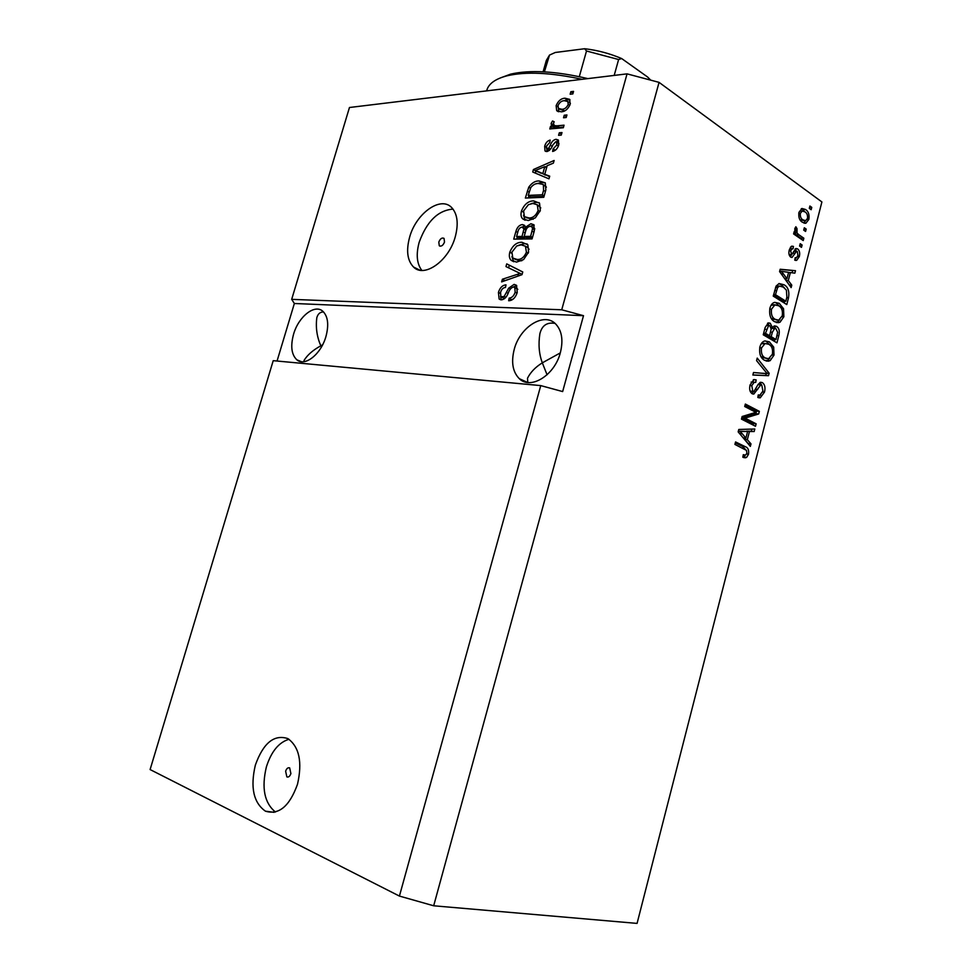 <?xml version="1.0" encoding="UTF-8"?>
<svg xmlns="http://www.w3.org/2000/svg" width="972" height="972" viewBox="0 0 972 972"><rect width="100%" height="100%" fill="white"/><g stroke="black" fill="none" stroke-linecap="round" stroke-linejoin="round"><path stroke-width="1.46" d="M285.622 771.209L286.862 776.895C288.562 777.43 289.911 776.324 290.895 773.578L289.668 767.892C287.955 767.358 286.606 768.451 285.622 771.209M255.369 765.037C250.156 787.344 253.498 802.714 265.417 811.17C278.879 815.229 289.571 806.262 297.505 784.246C302.499 762.157 299.303 746.946 287.931 738.623C274.201 734.103 263.339 742.912 255.369 765.037M289.012 739.279C278.855 742.304 271.322 751.49 266.401 766.811C261.371 787.964 264.396 803.042 275.465 812.033M438.797 242.089L439.283 245.758C441.312 246.73 443.062 245.491 444.52 242.04L444.034 238.383C441.993 237.399 440.255 238.638 438.797 242.089M409.589 237.326C406.041 250.642 407.341 260.532 413.489 266.996C424.217 278.296 448.906 260.885 455.285 236.706C458.687 223.669 457.484 213.962 451.688 207.583C440.62 195.579 415.895 213.561 409.589 237.326M453.025 209.102C438.056 210.304 426.781 221.373 419.175 242.283C415.919 254.336 416.794 263.704 421.824 270.41M293.556 334.271C290.361 346.19 291.466 354.719 296.897 359.847C304.892 366.942 321.052 354.197 325.948 336.494C329.046 324.721 327.989 316.289 322.765 311.21C314.6 303.762 298.428 316.775 293.556 334.271M321.368 347.113L320.845 345.801C313.033 350.066 307.444 354.926 304.09 360.357L303.908 361.681M514.212 349.446C511.017 362.216 512.706 371.96 519.303 378.679C530.615 390.149 554.72 375.289 560.37 352.617C563.432 340.139 561.865 330.577 555.656 323.955C544.053 311.708 519.838 327.066 514.212 349.446M547.078 374.779L542.327 362.835C535.402 367.137 530.457 372.288 527.48 378.29L527.832 382.494M555.061 323.397C547.054 322.011 542.012 325.426 539.897 333.615C538.221 344.331 539.035 354.063 542.327 362.835L560.297 352.909M323.53 311.915C320.104 311.963 317.868 313.907 316.799 317.759C315.584 327.588 316.933 336.944 320.845 345.801L322.643 344.756M540.748 385.605L399.419 896.075L150.101 769.557L273.217 360.673L540.748 385.605L562.654 391.57L583.504 315.681L561.731 309.789L291.685 299.352L349.458 107.503L627.049 73.86L659.065 82.365L821.899 201.945L637.073 923.4L433.682 905.783L659.065 82.365M561.731 309.789L627.049 73.86M514.127 284.371L516.521 285.318L517.238 292.475C515.488 297.797 512.621 300.555 508.66 300.761L509.158 298.125C511.928 297.857 513.933 295.877 515.148 292.183L514.796 287.505L513.447 286.995C511.102 287.736 509.352 289.802 508.21 293.204C506.57 297.286 504.261 299.51 501.309 299.85L499.122 299.012L498.429 292.414C499.936 287.676 502.463 285.148 505.999 284.845L505.489 287.457C503.168 287.651 501.516 289.291 500.556 292.39L500.872 296.776L504.152 296.472L508.672 288.162L514.127 284.371L516.727 285.719L513.337 286.995M506.728 263.886L522.766 271.966L522 274.675L501.637 281.892L502.403 279.219L520.19 273.436L505.975 266.571L506.728 263.886L522.754 272.026M528.586 252.149L523.592 259.585L516.569 262.1L511.114 260.289C509.328 258.467 508.903 255.77 509.814 252.173C512.645 245.442 516.691 242.15 521.94 242.271L527.832 244.762L528.586 252.149M540.323 210.426L535.329 217.874L528.282 220.559L522.632 218.797C520.968 217.035 520.579 214.435 521.466 210.997C524.285 204.29 528.343 200.925 533.616 200.888L539.545 203.172L540.323 210.426M544.757 174.316L549.715 176.163L548.961 178.848L532.729 172.008L533.421 169.529L554.125 160.477L553.372 163.15L547.187 165.677L544.757 174.316L549.557 176.71M570.868 91.696L573.553 91.38L572.848 93.932L570.151 94.223L570.868 91.696L573.055 93.178M564.89 98.196L569.616 99.326L570.175 104.247C568.085 109.143 565.084 111.671 561.184 111.816L556.701 110.662L556.118 105.717C558.135 100.93 561.063 98.415 564.89 98.196L567.356 99.849L570.005 99.897M564.246 115.218L566.931 114.963L566.214 117.515L563.529 117.77L564.246 115.218L566.445 116.676M556.992 125.825L564.052 125.181L563.335 127.745L549.788 128.948L550.504 126.409L552.655 126.214L551.44 125.327L551.112 123.444L552.509 120.978L554.162 121.755L553.433 123.493L554.368 125.619L556.992 125.825L559.471 127.429L563.517 127.077M559.301 132.775L561.986 132.544L561.257 135.108L558.584 135.327L559.301 132.775L561.512 134.209M556.033 139.288L558.353 140.053L558.718 145.01C557.551 148.631 555.51 150.781 552.618 151.45L553.104 148.91L556.822 144.974L556.677 142.179L555.644 141.827L552.825 144.974C551.489 148.558 549.52 150.745 546.92 151.559L544.988 150.903L544.685 146.189C545.693 142.799 547.515 140.758 550.164 140.077L549.678 142.605L546.629 145.946L546.641 148.765L548.718 148.133L550.298 145.205C551.586 141.754 553.505 139.786 556.033 139.288L558.523 140.879L556.02 141.839M539.12 180.962L545.28 182.833L545.839 189.941L543.773 197.292L525.354 198.045L528.768 187.183C531.866 182.845 535.317 180.78 539.12 180.962L541.635 182.481L545.28 182.833M530.931 223.718L533.871 224.763L534.236 231.19L532.061 238.918L513.738 239.124L515.913 231.433C517.104 227.29 519.267 224.994 522.401 224.544L524.576 225.358L525.451 227.241L530.931 223.718L534.223 225.2M744.989 418.13L756.143 423.828L755.511 426.258L741.454 419.126L742.134 416.502L755.9 412.335L744.71 406.515L745.354 404.06L759.351 411.363L758.682 413.963L744.989 418.13L742.158 417.851L753.324 423.537L756.143 423.828M762.364 382.603C764.843 384.462 765.559 387.646 764.49 392.129L760.201 397.84L757.82 397.439L758.257 394.911L759.934 395.118L762.935 391.06L761.781 385.058L760.797 384.876L753.835 394.049L752.182 393.745C749.813 392.068 749.12 389.104 750.105 384.851L754.041 379.554L756.155 379.906L755.706 382.433L754.26 382.239L751.769 385.653L752.85 391.327L753.932 391.546L758.124 384.402L760.626 382.275L762.364 382.603L760.128 382.433M757.224 358.097L769.144 373.212L768.512 375.702L752.85 375.034L753.494 372.519L767.2 373.698L756.568 360.624L757.224 358.097M774.004 355.108L770.103 360.721L764.794 360.405C760.614 358.34 758.974 353.869 759.885 346.968C760.93 343.432 762.619 341.415 764.964 340.929L769.374 341.865L773.676 347.089L774.004 355.108L772.169 354.999M783.857 316.763L779.994 322.254L774.745 321.781C770.614 319.594 768.998 315.062 769.909 308.185C770.893 304.819 772.485 302.875 774.696 302.341L779.289 303.361L783.541 308.719L783.857 316.763L782.01 316.69M804.318 227.776L806.189 229.088L805.581 231.445L803.71 230.133L804.318 227.776M805.484 209.466C808.388 211.203 809.53 214.496 808.886 219.368L805.897 223.232L802.313 222.199C799.446 220.474 798.328 217.181 798.972 212.321L801.961 208.47L805.484 209.466L802.617 209.539L804.925 211.847M748.525 454.24L746.593 457.448L742.839 457.229L743.288 454.689L745.427 455.115L746.921 453.341L746.484 450.388L734.917 444.423L735.561 441.944L745.208 446.646C747.978 447.472 749.084 450.012 748.525 454.24L746.678 454.009M788.304 280.568L791.779 285.136L791.147 287.603L779.58 271.577L780.176 269.244L795.497 270.702L794.853 273.156L790.37 272.561L788.304 280.568L786.032 280.531M797.66 248.905C799.579 250.521 800.126 253.085 799.312 256.596L796.663 260.362L794.768 260.168L795.205 257.677L796.372 257.835L797.988 255.502L797.283 251.432L796.554 251.25L792.107 257.386L790.686 257.094C788.948 255.551 788.474 253.17 789.276 249.95L791.779 246.159L793.444 246.402L793.006 248.893L792.071 248.759L790.686 250.8L791.633 254.688L795.959 248.492L797.66 248.905L795.205 248.905M800.211 243.705L802.094 244.993L801.487 247.35L799.604 246.062L800.211 243.705M798.875 234.774L803.844 238.213L803.237 240.57L793.602 233.936L794.221 231.555L795.764 232.624L794.768 228.627L795.861 226.755L797.016 228.602L797.016 232.988L798.875 234.774L796.019 234.811L800.989 238.237L803.844 238.213M809.907 206.028L811.766 207.376L811.158 209.721L809.299 208.373L809.907 206.028M783.991 284.76C788.061 286.91 789.568 291.26 788.523 297.809L786.785 304.564L773.238 296.108L776.13 286.047L779.119 283.532L783.991 284.76L781.136 284.699L784.513 287.991M776.592 326.373C779.167 328.147 779.896 331.27 778.779 335.729L776.956 342.837L763.251 334.793L765.11 327.552L768.378 322.898L770.225 323.239L772.436 327.552L774.453 325.899L776.592 326.373L773.761 326.24L775.875 328.718M747.334 439.733L750.992 443.852L750.348 446.391L738.161 431.884L738.781 429.478L754.807 429.004L754.163 431.532L749.461 431.495L747.334 439.733L744.516 439.405L748.185 443.524L750.992 443.852M399.419 896.075L433.682 905.783M277.056 361.025L294.358 303.495L291.685 299.352M745.317 455.139L743.774 457.095L746.593 457.448M743.774 457.095L743.143 457.362M735.318 442.868L742.389 446.306L745.208 446.646M742.389 446.306L745.767 449.769M789.325 285.088L791.779 285.136M780.115 269.487L795.497 270.702M792.642 270.666L792.095 272.792M788.547 272.537L790.37 272.561M785.911 278.757L785.607 279.936M783.578 274.068L786.943 278.77L788.596 272.318L781.294 271.322L783.578 274.068L781.354 274.031M784.744 278.733L786.943 278.77M779.641 271.31L781.294 271.322M797.611 256.584L799.312 256.596M796.056 257.872L794.841 259.803M794.039 251.25L796.554 251.25M793.687 251.384L796.275 251.384M791.573 254.7L790.26 256.754M791.244 246.402L793.444 246.402M790.455 247.204L790.175 248.771M789.762 248.771L792.071 248.759M789.082 250.8L790.686 250.8M789.094 254.579L791.111 254.579M795.035 249.087L796.469 251.25M799.883 245.005L802.094 244.993M800.989 238.237L800.819 238.905M797.016 232.988L794.148 233.025L795.764 232.624M794.768 228.639L797.016 228.602M794.707 230.121L796.433 230.097M794.148 233.025L796.019 234.811M809.542 207.437L811.766 207.376M807.137 219.405L808.886 219.368M805.606 220.693L803.723 222.989M801.268 208.761L802.617 209.539M800.272 211.082L802.216 211.033L800.333 213.366C800.09 216.61 800.952 218.773 802.921 219.842L805.667 220.68L807.538 218.348C807.781 215.116 806.93 212.965 804.974 211.884L802.216 211.033M800.029 219.866L804.719 220.705M798.753 213.403L800.333 213.366M800.065 219.903L802.921 219.842M803.966 229.125L806.189 229.088M786.725 297.76L788.523 297.809M784.793 301.174L784.319 303.021M778.851 283.605L781.136 284.699M778.997 286.29L776.008 286.303M773.481 295.172L782.995 301.126L785.838 301.199L786.883 297.104L786.409 290.142L783.347 287.129L779.568 286.096L777.624 287.53L775.462 294.698L785.838 301.199M773.615 294.65L775.462 294.698M774.66 290.592L776.507 290.628M775.534 287.493L777.624 287.53M779.799 319.691L777.163 322.145L779.994 322.254M777.163 322.145L776.227 322.473M774.538 302.389L779.289 303.361M776.446 303.276L779.653 306.459M781.512 308.659L783.541 308.719M774.514 305.026L771.1 305.232M771.161 318.281L776.98 320.092M771.525 309.157C770.857 314.43 772.145 317.844 775.389 319.387L778.669 320.165L782.278 315.815C782.934 310.724 781.719 307.359 778.633 305.743L774.878 304.916L771.525 309.157L769.703 309.096M772.546 319.278L775.389 319.387M772.448 304.746L775.304 304.831M774.951 339.459L774.453 341.379M767.722 323.129L770.225 323.239M767.552 323.226L769.192 325.523M771.063 327.491L772.436 327.552M768.585 335.692L768.366 336.543L773.153 339.362L775.984 339.507L777.636 332.315L775.984 328.779L774.66 328.487L772.351 332.242L771.209 336.689L775.984 339.507M772.582 328.39L771.197 328.633M766.471 325.426L768.621 325.523L765.486 333.323L769.605 335.741L771.185 329.034L769.836 325.79L768.621 325.523M763.53 333.7L766.762 335.607L769.605 335.741M763.652 333.226L765.486 333.323M768.366 336.543L771.209 336.689M769.812 358.218L767.273 360.539L770.103 360.721M767.273 360.539L766.045 360.964M764.855 340.953L769.374 341.865M766.531 341.719L770.006 345.169M771.549 346.968L773.676 347.089M764.782 343.578L761.222 343.772M760.93 356.627L766.799 358.583M761.526 347.879C760.857 353.176 762.157 356.542 765.438 357.988L768.621 358.704L772.412 354.209C773.068 349.106 771.829 345.789 768.706 344.258L765.073 343.505L761.526 347.879L759.703 347.782M762.607 357.805L765.438 357.988M762.498 343.298L765.341 343.456M766.604 373.017L769.144 373.212M766.167 373.613L765.681 375.496L768.512 375.702M765.681 375.496L752.875 374.949M753.494 372.543L767.2 373.698M762.656 391.971L764.49 392.129M760.529 394.911L757.868 397.463M758.67 384.705L760.797 384.876M753.64 391.57L751.818 393.526M753.519 379.7L756.155 379.906M753.3 379.797L752.887 382.13M752.559 382.105L751.137 382.093M749.947 385.507L751.769 385.653M753.239 391.485L750.105 391.121L752.85 391.327M759.837 382.567L761.611 384.973M753.324 423.537L752.96 424.958M745.074 405.13L756.52 411.095L759.351 411.363M756.52 411.095L755.852 413.683L758.682 413.963M755.852 413.683L742.158 417.851M751.891 429.089L751.344 431.228L754.163 431.532M751.344 431.228L746.642 431.191L749.461 431.495M744.88 437.995L744.516 439.405M739.546 433.536L742.365 433.852L745.901 438.117L747.614 431.483L738.343 431.191M743.13 437.801L745.901 438.117M738.331 431.24L739.959 431.41L742.365 433.852M747.614 431.483L739.959 431.41M558.791 111.756L558.353 108.317M557.855 106.871L556.118 105.717M564.076 100.736L567.356 99.849M570.394 103.348L569.337 102.558M559.422 109.095L564.708 110.869M558.025 105.584L558.463 108.451L561.901 109.277C564.562 109.289 566.676 107.661 568.243 104.393L567.794 101.525L564.307 100.711C561.67 100.711 559.568 102.339 558.025 105.584M564.368 110.905L561.901 109.277M569.774 105.426L568.243 104.393M552.801 128.681L550.504 126.409M552.983 128.012L555.134 127.818L552.655 126.214M554.295 127.283L553.578 125.072M553.542 125.024L551.112 123.444M554.04 121.986L552.509 120.978M554.271 125.582L556.847 127.235L554.368 125.619M556.847 127.235L559.471 127.429M555.267 150.271L553.104 148.91M558.402 145.982L556.822 144.974M546.969 151.547L546.908 148.947M546.361 147.234L544.685 146.189M547.017 148.995L549.314 150.478M549.459 150.344L547.37 149.02M550.456 149.226L548.718 148.133M535.353 173.113L535.888 171.206M535.159 170.586L533.421 169.529M545.304 166.977L547.042 166.212M546.604 167.767L544.782 166.649L534.977 170.647L545.45 174.741M540.639 173.113L538.124 171.582L542.826 173.599L544.782 166.649M545.341 175.13L542.826 173.599M534.977 170.647L538.124 171.582M528.343 197.924L528.938 195.822M530.457 188.179L528.768 187.183M536.447 183.757L541.635 182.481M546.398 187.171L544.32 185.445M545.134 185.81L542.607 184.291L538.367 183.526C535.681 183.331 533.154 184.68 530.785 187.572L528.209 195.396L530.736 196.879L544.041 196.332M528.209 195.396L542.327 194.789L543.567 190.354L543.372 184.874L542.607 184.291M544.162 195.894L542.327 194.789M545.413 191.46L543.567 190.354M525.159 220.231L523.519 215.213M523.325 212.078L521.466 210.997M531.004 203.707L536.143 202.37L533.616 200.888M536.143 202.37L539.132 202.698M540.784 207.947L538.026 205.238M526.192 217.667L533.178 219.271M523.592 210.912L524.382 216.635L529.047 217.983C532.96 218.032 535.985 215.541 538.136 210.511L537.285 204.788L532.838 203.464L528.379 204.691L523.592 210.912M531.587 219.441L529.047 217.983M539.946 211.568L538.136 210.511M516.703 239.088L517.323 236.925M525.876 230.473L521.976 227.12L524.953 225.99L522.401 224.544M527.006 228.116L525.451 227.241M530.105 226.318L533.482 225.176M534.782 228.675L533.652 227.849M534.588 229.793L532.559 228.651L531.988 226.913L530.214 226.318C527.832 226.646 526.265 228.42 525.512 231.64L524.163 236.427L526.727 237.848L532.389 237.775M526.241 229.501L525.281 228.639M521.976 227.12C519.765 227.509 518.368 229.234 517.772 232.296L516.582 236.524L519.145 237.946L524.588 237.873L524.88 236.816M516.582 236.524L522.025 236.451L523.859 229.331M524.588 237.873L522.025 236.451M524.163 236.427L530.627 236.342L532.559 228.651M532.498 237.387L530.627 236.342M533.944 232.223L532.085 231.166M513.763 261.747L511.892 256.62M511.685 253.194L509.814 252.173M518.866 245.163L524.503 243.68L521.94 242.271M524.503 243.68L527.188 244.008M529.072 249.391L528.027 247.629L525.67 246.451M514.856 259.196L519.911 260.885L521.915 260.678M511.928 252.149L512.803 258.09L517.335 259.488C521.235 259.658 524.26 257.228 526.411 252.173L525.463 246.22L521.15 244.859L516.727 245.977L511.928 252.149M519.911 260.885L517.335 259.488M528.258 253.194L526.411 252.173M504.942 280.726L502.403 279.219M504.99 280.568L510.373 278.794M522.073 274.432L520.19 273.436M508.575 267.859L509.316 265.259M511.637 300.093L509.158 298.125M511.758 299.449L513.082 299.206M517.031 293.155L515.148 292.183M517.797 289.401L516.497 288.392M501.321 299.85L500.544 296.351M500.313 293.374L498.429 292.414M504.82 287.554L505.574 287.056M501.698 297.189L504.65 298.562M504.662 298.55L502.087 297.238M505.841 297.335L504.152 296.472M510.385 289.049L508.672 288.162M583.504 315.681L294.358 303.495M582.058 79.315C550.954 72.584 525.974 71.406 507.129 75.792C495.356 78.854 488.576 83.738 486.765 90.445L486.644 90.882M500.143 78.015L510.616 74.139C530.117 69.656 555.863 71.138 587.866 78.611M614.195 75.415L618.617 59.523L621.667 58.551L647.559 76.982L650.705 80.141M544.393 71.855L549.52 55.076L555.279 52.476L584.67 48.734L586.505 51.006L579.3 76.654M792.763 253.255L795.157 253.255M776.98 335.644L778.779 335.729M764.672 329.265L766.507 329.35M770.529 332.157L772.351 332.242M761.951 373.212L764.782 373.418M755.791 389.322L757.662 389.48M740.397 431.216L743.216 431.519M552.108 146.359L550.298 145.205M529.12 192.164L527.322 191.107M517.736 232.454L515.913 231.433M525.159 232.916L523.313 231.883M519.315 275.635L517.007 274.408M508.137 293.35L506.497 292.511M618.617 59.523L586.505 51.006M548.816 56.291L546.325 60.446L543.105 71.782M287.943 777.065L286.862 776.895M274.14 812.337L265.417 811.17M440.073 246.171L439.283 245.758M419.904 270.192L413.489 266.996M301.466 361.706L296.897 359.847M527.565 382.458L519.303 378.679M745.56 457.8L743.629 457.557M743.969 454.932L743.252 454.847M796.663 260.362L795.4 260.362M792.107 257.386L791.317 257.386M791.342 254.688L789.118 254.688M805.897 223.232L804.549 223.256M779.568 286.096L776.725 286.035M778.924 322.631L776.385 322.522M774.878 304.916L772.035 304.831M774.66 328.487L771.817 328.354M768.779 361.171L766.13 361.001M765.073 343.505L762.242 343.347M760.201 397.84L758.391 397.682M753.835 394.049L752.644 393.952M754.26 382.239L751.417 382.02M556.701 110.662L558.062 111.561M567.794 101.525L570.248 103.178M551.44 125.327L553.918 126.931M556.677 142.179L559.009 143.674M544.988 150.903L545.887 151.462M543.372 184.874L545.9 186.393M522.632 218.797L525.135 220.219M537.285 204.788L539.812 206.283M523.373 227.57L525.925 229.003M531.988 226.913L534.539 228.359M511.114 260.289L513.69 261.675M525.463 246.22L528.027 247.629M514.796 287.505L517.396 288.854M499.122 299.012L500.629 299.777M510.616 74.139L507.129 75.792M549.52 55.076L546.325 60.446M621.667 58.551C609.626 53.46 597.294 50.179 584.67 48.734"/></g></svg>
